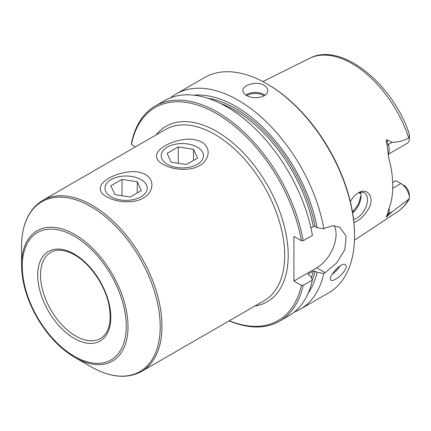 <?xml version="1.0" encoding="UTF-8"?>
<svg xmlns="http://www.w3.org/2000/svg" width="431" height="431" viewBox="0 0 431 431"><rect width="100%" height="100%" fill="white"/><g stroke="black" fill="none" stroke-linecap="round" stroke-linejoin="round"><path stroke-width="0.65" d="M114.942 194.634L130.189 196.994L141.346 190.55L137.263 181.747L122.016 179.393L110.859 185.836L114.942 194.634M122.016 195.728L122.016 179.393M137.263 192.91L137.263 181.747M141.039 179.571L141.039 179.571A21.124 12.197 180 0 1 141.039 196.816A21.124 12.197 180 0 1 111.166 196.816A21.124 12.197 180 0 1 111.166 179.571A21.124 12.197 180 0 1 141.039 179.571M171.172 162.169L186.418 164.529L197.576 158.085L193.492 149.288L178.251 146.928L167.088 153.371L171.172 162.169M178.251 163.268L178.251 146.928M193.492 160.445L193.492 149.288M197.269 147.106L197.269 147.106A21.124 12.197 180 0 1 197.269 164.351A21.124 12.197 180 0 1 167.395 164.351A21.124 12.197 180 0 1 167.395 147.106A21.124 12.197 180 0 1 197.269 147.106M179.619 140.269C187.991 138.313 195.335 138.901 201.66 142.031C211.74 147.801 209.283 160.386 199.515 165.59C190.211 171.366 173.014 170.17 163.004 164.351L163.004 164.351C148.366 156.291 160.51 144.714 179.619 140.269M131.724 171.657C137.026 171.446 141.594 172.395 145.43 174.496C155.51 180.266 153.053 192.846 143.286 198.055C133.987 203.831 116.779 202.635 106.775 196.816C89.68 187.803 109.043 173.219 131.724 171.657M408.739 199.144A88.457 51.068 60 0 1 397.84 211.497C402.597 208.324 406.449 204.062 409.396 198.723L392.291 211.691L386.602 216.879C386.084 216.949 386.284 216.34 387.205 215.042L388.665 209.493A90.084 52.011 -120 0 0 388.665 157.606L387.205 145.349C386.284 143.264 386.084 141.39 386.602 139.719L392.291 142.273C397.932 142.305 403.416 140.872 408.739 137.979L409.45 137.882A12.127 7.004 60 0 1 409.45 137.947A12.127 7.004 60 0 1 406.939 143.496L388.051 154.4M353.916 222.515C358.813 220.812 363.435 216.664 367.788 210.069C375.87 198.131 367.605 186.715 358.285 192.899C355.182 194.742 352.531 197.64 350.338 201.595M353.63 210.985A65.851 38.02 60 0 1 353.204 211.233A65.851 38.02 60 0 1 352.429 211.664M392.689 182.496L395.944 180.67L400.873 183.52A12.127 7.004 -120 0 0 400.873 183.514A12.127 7.004 -120 0 1 409.45 198.368A12.127 7.004 -120 0 1 409.45 198.432M361.022 195.324L358.506 204.089L352.51 212.133M135.388 146.89L131.412 144.59A123.007 71.018 60 0 1 215.699 113.111A123.007 71.018 60 0 1 301.404 240.708L293.915 236.382L293.915 281.023L301.404 285.344A123.007 71.018 60 0 1 229.335 320.772M193.977 95.181A118.342 68.324 60 0 1 317.124 227.719L315.099 226.544L313.315 226.534L310.918 227.918M170.552 97.783A124.252 71.74 60 0 1 175.993 94.033A124.252 71.74 60 0 1 238.122 100.186A124.252 71.74 60 0 1 323.826 228.802L325.146 228.037L332.883 225.65L339.897 227.309L346.174 236.236L344.848 249.646L336.584 263.072L325.146 272.678L316.758 267.834L293.915 281.023M264.041 85.219C256.924 80.742 242.26 85.052 242.831 90.548C242.879 92.358 244.091 93.963 246.473 95.364C253.584 100.046 268.254 97.341 267.683 90.548C267.64 88.43 266.423 86.658 264.041 85.219M175.993 94.033L204.553 77.542A124.252 71.74 60 0 1 266.676 83.7A124.252 71.74 60 0 1 266.681 83.7A124.252 71.74 60 0 1 354.535 235.876A124.252 71.74 60 0 1 328.805 292.757L300.245 309.242A124.252 71.74 60 0 1 294.276 312.082M300.245 309.242A124.252 71.74 60 0 0 323.826 273.443L325.146 272.678M335.614 279.153C333.255 280.506 331.671 280.834 330.857 280.145C327.328 277.612 341.988 260.588 345.597 265.017C348.399 267.15 341.567 275.996 335.614 279.153M334.1 225.65A27.336 15.78 -60 0 1 316.758 267.834M317.124 227.719L323.826 228.802M303.182 240.719L312.416 235.391A124.252 71.74 60 0 0 251.138 124.882A124.252 71.74 60 0 0 164.583 100.622L155.349 105.951A124.252 71.74 60 0 1 241.91 130.21A124.252 71.74 60 0 1 303.182 240.719L301.404 240.708M131.412 144.59L131.39 143.566A124.252 71.74 60 0 1 155.349 105.951M403.513 185.039A8.399 4.849 -120 0 1 409.181 193.12L409.45 198.368M360.451 192.328A14.913 8.609 -60 0 1 361.038 196.008A14.913 8.609 -60 0 1 352.623 212.79M353.565 219.32A14.913 8.609 120 0 0 365.919 207.101A14.913 8.609 120 0 0 364.427 192.916A14.913 8.609 120 0 0 357.628 193.303M301.404 285.344L303.182 285.36L312.416 280.031L310.535 276.163L308.51 274.989L308.483 273.96L313.315 271.169L315.099 271.185L317.124 272.36A118.342 68.324 60 0 1 308.24 293.096M267.559 84.207L266.676 83.7L267.559 84.207A123.007 71.018 60 0 1 354.535 234.863L354.535 235.876M323.826 273.443L317.124 272.36M303.182 285.36A124.252 71.74 60 0 1 279.6 321.16A124.252 71.74 60 0 1 229.179 320.863M312.416 280.031A124.252 71.74 60 0 1 288.835 315.831L279.6 321.16M409.45 137.947L409.31 134.046C392.593 83.291 340.883 41.338 309.442 58.384A88.457 51.068 60 0 1 408.739 137.979M409.181 136.794L409.288 134.003L409.45 137.882M308.138 274.364L308.483 273.96A114.312 65.997 60 0 1 308.273 274.806M92.126 205.275A98.78 57.032 60 0 1 156.658 292.32A98.78 57.032 60 0 1 141.513 371.474C127.048 379.205 110.169 377.615 90.882 366.706A98.052 56.612 60 0 0 160.219 326.676A98.052 56.612 60 0 0 90.882 206.584A98.052 56.612 60 0 0 21.55 246.613C21.744 224.459 28.807 209.046 42.734 200.383A98.78 57.032 60 0 1 92.126 205.275M74.778 357.407C60.124 348.69 47.588 335.485 37.168 317.792C26.981 299.863 21.776 282.332 21.55 265.21A75.28 43.461 60 0 1 74.778 234.475A75.28 43.461 60 0 1 128.012 326.676A75.28 43.461 60 0 1 74.778 357.407L90.882 366.706M74.267 236.21A73.523 42.448 60 0 1 119.29 352.246A73.523 42.448 60 0 1 29.243 300.262A73.523 42.448 60 0 1 74.267 236.21M74.267 254.037A51.688 29.841 60 0 1 105.918 335.614A51.688 29.841 60 0 1 42.615 299.066A51.688 29.841 60 0 1 74.267 254.037M141.513 371.474L264.23 300.622A98.78 57.032 -120 0 0 279.374 221.469A98.78 57.032 -120 0 0 214.843 134.424A98.78 57.032 -120 0 0 165.45 129.532L42.734 200.383M386.602 216.879L388.309 213.991L392.291 211.691M360.795 193.53A65.851 38.02 60 0 1 358.834 192.776M254.84 306.048A101.263 58.465 -120 0 0 267.231 184.829A101.263 58.465 -120 0 0 156.06 134.951M220.198 103.295A114.312 65.997 60 0 1 313.315 226.534M207.828 98.246A115.556 66.713 60 0 1 315.099 226.544M388.002 154.023A12.127 7.004 -120 0 0 388.309 144.579L386.602 139.719M387.205 145.349A4.973 1.255 160.6 0 1 388.309 144.579L392.291 142.273M392.727 188.223L400.873 183.514M387.205 215.042A4.973 3.857 -149.4 0 1 388.309 213.991A12.127 7.004 -120 0 0 389.123 208.308M246.828 95.563A11.68 6.745 180 0 1 263.513 95.466A11.68 6.745 180 0 1 264.106 95.833M340.064 265.895A10.559 3.782 -45.7 0 1 332.269 274.148M337.699 267.656A9.816 3.518 -45.7 0 1 334.057 271.535M245.815 94.96A12.424 7.176 180 0 1 264.041 94.556A12.424 7.176 180 0 1 265.049 95.208M313.315 271.169A114.312 65.997 60 0 1 311.338 277.817M315.099 271.185A115.556 66.713 60 0 1 312.367 279.94M100.52 338.47A49.7 28.694 60 0 1 50.82 309.776A49.7 28.694 60 0 1 50.82 252.383C57.14 248.816 65.092 249.668 74.676 254.942C90.284 263.616 105.374 285.726 109.081 305.536C111.866 322.151 109.011 333.131 100.52 338.47M21.55 265.21L21.55 246.613M309.442 58.384L262.872 81.599M397.84 211.497L354.454 240.223"/></g></svg>
